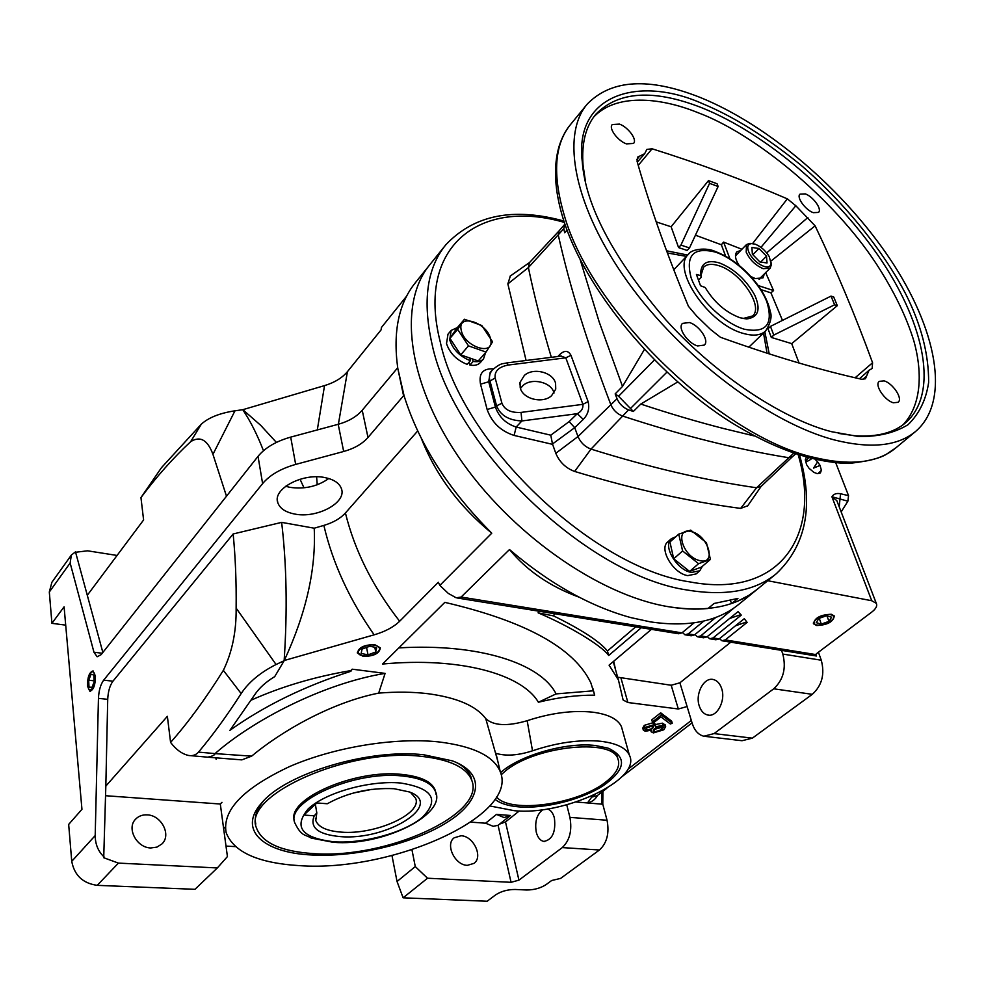 <?xml version="1.0" encoding="UTF-8"?>
<svg xmlns="http://www.w3.org/2000/svg" width="985" height="985" viewBox="0 0 985 985"><rect width="100%" height="100%" fill="white"/><g stroke="black" fill="none" stroke-linecap="round" stroke-linejoin="round"><path stroke-width="1.48" d="M374.288 645.138C364.105 643.414 352.47 652.858 361.458 655.444L363.6 655.924C369.732 656.342 374.645 654.877 378.351 651.528C380.702 648.302 379.348 646.172 374.288 645.138M360.202 654.902L357.346 652.415L363.145 656.404C373.746 656.342 379.484 653.498 380.333 647.859L374.756 644.658C364.118 644.695 358.368 647.527 357.481 653.166M380.308 647.81L378.609 651.208M369.831 646.209L362.049 649.115L361.175 653.449L368.021 654.877L375.741 651.996L376.689 647.662L369.831 646.209M374.805 647.256L375.741 651.996M366.555 647.428L368.021 654.877M830.675 614.726C822.081 612.855 808.032 623.345 816.799 624.995L817.205 625.081C824.014 625.327 829.358 623.246 833.224 618.826C834.307 616.708 833.445 615.342 830.675 614.726M815.74 624.65L813.29 623.111M834.258 615.908L833.507 618.371M826.526 615.723L818.83 618.469L816.245 622.655L821.318 624.084L828.964 621.363L831.599 617.176L826.526 615.723M826.957 615.847L828.964 621.363M819.237 618.321L821.318 624.084M95.114 676.461C94.535 672.299 93.243 670.908 91.236 672.299C88.699 675.267 87.542 679.724 87.751 685.659L88.638 689.155C92.442 691.359 94.597 687.124 95.114 676.461M91.925 671.684L93.206 670.994M90.448 691.248L89.093 689.832M93.846 675.07L91.112 674.232L88.687 680.216L88.995 687.062L91.728 687.936L94.166 681.94L93.846 675.07M91.95 687.382L88.995 687.062M94.117 680.82L88.687 680.216M731.88 603.399L737.937 598.424L714.1 603.473L708.03 608.496C695.755 609.715 682.47 609.099 668.162 606.662C598.4 595.112 509.873 532.983 458.234 456.498C406.423 379.988 398.334 302.26 430.051 264.423C398.334 302.26 406.423 379.988 458.234 456.498C509.873 532.983 598.4 595.112 668.162 606.662C706.257 612.596 735.857 606.883 756.948 589.51L748.834 595.359L737.851 601.084L731.88 603.399L730.23 600.715M406.62 296.153L381.38 327.549L381.133 329.803L347.422 371.677L338.372 424.252M429.214 265.482L415.645 282.375C398.716 303.109 392.756 331.785 397.792 368.39L404.109 395.884C419.056 443.816 448.286 489.582 491.774 533.181C459.047 506.265 435.579 474.696 421.371 438.497M399.651 621.264C393.569 627.125 385.061 631.656 374.14 634.832C349.404 599.545 332.647 563.063 323.856 525.411C333.25 522.604 340.428 518.467 345.415 512.988C354.711 550.664 372.798 586.752 399.651 621.264L438.313 582.258L439.852 585.398L491.774 533.181M439.852 585.398L448.249 593.376L456.227 597.821L461.115 597.045L509.491 549.531C549.519 583.637 589.941 606.329 630.769 617.595L650.309 621.855C688.293 627.47 717.905 621.535 739.156 604.039L756.406 589.966M294.564 514.01C316.776 518.787 346.979 502.682 341.426 488.683C339.456 483.253 334.1 479.584 325.346 477.676C303.146 472.504 272.414 488.819 277.77 502.609C279.777 508.371 285.367 512.175 294.564 514.01M285.65 486.258L289.799 487.316C304.464 489.434 317.441 486.504 328.756 478.525M831.266 614.271L834.295 615.982C833.261 621.892 827.363 625.069 816.614 625.524L813.524 623.788C814.583 617.878 820.493 614.714 831.266 614.271M815.432 459.65L817.612 461.83L813.585 468.109L820.062 465.4L821.404 470.325L820.246 472.997L817.168 473.613L813.869 472.369L809.079 468.331L806.616 464.723L805.299 459.798L806.284 457.335M808.402 457.914L806.961 459.65C803.501 463.639 809.633 460.327 811.554 458.727M71.216 555.269L51.885 582.295L49.312 592.022L70.144 563.014L71.351 555.072L75.488 551.871L87.296 595.285L143.601 519.957L140.953 497.597L161.466 467.678L201.297 424.19L190.671 441.662C173.101 458.037 156.529 476.678 140.953 497.597M95.434 676.055L93.009 670.933C89.327 672.115 87.468 677.163 87.431 686.053L89.881 691.236C93.563 690.029 95.41 684.969 95.434 676.055M438.325 741.865C394.579 737.272 334.1 747.159 289.479 766.601C243.332 788.308 222.204 810.261 226.094 832.448C233.445 852.074 258.033 863.143 299.871 865.667C392.079 872.279 519.132 815.728 500.257 771.711C493.781 756.037 473.132 746.076 438.325 741.865M489.816 805.952L514.182 810.68C563.949 815.974 642.085 779.467 629.415 755.224C625.967 747.861 616.438 743.219 600.825 741.286C579.993 739.341 557.227 742.518 532.516 750.804C517.938 755.532 505.625 756.345 495.566 753.217L485.753 718.644C476.223 705.913 456.991 697.602 428.019 693.711C412.937 691.876 396.487 691.679 378.683 693.108C331.428 702.453 281.624 731.092 251.618 756.148L241.83 759.878L208.857 757.28M215.814 757.847L216.146 759.337M485.753 718.644C493.547 725.797 507.349 726.487 527.172 720.7C551.021 712.906 572.95 710.074 592.958 712.204C608.471 714.31 617.964 719.136 621.461 726.708L622.434 730.193M699.227 705.863C694.991 693.649 704.09 676.744 713.497 679.576C717.252 680.598 719.961 683.578 721.636 688.503C725.994 700.692 716.883 717.708 707.562 714.987C703.684 713.977 700.901 710.936 699.227 705.863M147.196 814.866C161.454 815.186 171.624 835.009 161.971 843.911L157.009 847.088L150.84 847.962C136.583 847.826 126.265 828.028 135.671 819.101C138.663 816.048 142.505 814.632 147.196 814.866M510.452 815.469L504.098 817.562L496.489 814.41L510.452 815.469M499.801 824.026L505.502 821.946L518.935 880.134L511.067 882.314L498.065 825.295L493.177 826.317L485.605 823.201L496.489 814.41M498.065 825.295L509.984 815.888M461.029 835.76C473.453 835.92 483.376 856.815 474.019 863.365L467.382 865.335C454.935 865.322 444.925 844.354 454.147 837.816L461.029 835.76M547.414 808.968C550.713 809.941 553.041 812.97 554.407 818.03C555.946 831.968 552.425 839.762 543.868 841.424C540.236 840.685 537.687 837.57 536.246 832.103C534.609 821.773 536.825 814.275 542.895 809.633M423.87 754.793L452.398 760.863C486.036 773.434 481.702 800.399 447.916 821.835C414.291 843.369 356.619 857.43 311.826 854.98C263.377 852.887 237.299 829.85 261.665 802.972C285.65 773.422 369.24 748.391 423.87 754.793M472 781.043L471.015 777.091C468.946 771.563 464.292 766.786 457.028 762.772M617.903 758.832L617.115 755.987L609.74 748.735M500.589 772.622C519.526 755.347 566.609 741.865 595.531 745.534L608.04 748.132C627.47 757.059 625.844 769.593 603.165 785.734C581.396 799.746 544.705 808.956 518.935 806.875C508.149 805.976 500.183 803.464 495.049 799.34M263.438 801.039C256.703 809.251 254.155 816.922 255.792 824.063M313.353 853.601C281.07 851.459 262.096 842.877 256.42 827.831C241.867 795.191 349.367 747.307 422.048 756.418C450.01 759.607 466.545 767.5 471.68 780.12C486.467 814.373 385.911 859.216 313.353 853.601M501.193 774.764L504.16 772.105C532.639 746.347 612.165 737.556 617.915 758.869C620.501 765.862 616.598 773.471 606.194 781.659C578.601 804.24 510.698 814.041 496.563 796.988M435.776 792.617L435.185 790.13C431.775 781.622 420.693 776.389 401.917 774.419C355.019 768.989 286.327 799.13 294.367 820.616M394.086 788.714L409.526 791.989C444.826 804.72 386.514 840.894 340.207 836.597C318.118 834.517 309.462 827.585 314.252 815.802L303.86 815.063L316.85 802.96L327.303 803.748C347.483 792.605 369.744 787.606 394.086 788.714M315.372 804.339L316.813 812.908L315.779 820.505C318.327 827.141 326.835 831.008 341.29 832.128C375.039 835.095 422.479 813.918 415.67 798.342L410.511 792.383M353.172 793.073L371.911 789.354M316.813 812.908L314.252 815.802M662.437 726.425L661.366 727.459L653.363 729.651M652.439 725.846L646.135 728.211M654.742 731.904L653.104 731.055L654.434 728.58L661.76 726.29L663.385 727.139L661.969 729.553L654.742 731.904L654.138 729.811M661.969 729.553L661.366 727.459M646.665 730.304L645.544 729.725L646.677 727.743L652.329 725.822L653.572 726.511L652.55 728.383L646.665 730.304L646.074 728.26M652.55 728.383L651.935 726.29M391.968 855.559L397.041 881.501L403.111 897.815L487.169 901.238L495.689 894.823C501.143 891.29 507.62 889.504 515.13 889.467L526.643 889.997C534.03 889.96 540.494 888.187 546.022 884.653L551.674 880.504L560.6 878.411L599.459 849.993C606.969 843.012 609.493 833.101 607.043 820.246L602.795 804.24L602.906 791.287M602.795 804.24L587.466 802.947C592.059 801.901 595.383 799.426 597.415 795.511M518.935 880.134L562.275 847.592C569.724 840.5 572.273 830.429 569.921 817.378L607.043 820.246M519.267 810.95L505.502 821.946M485.605 823.201L470.805 822.13M397.041 881.501L415.276 866.578L427.527 878.226L403.111 897.815M170.59 742.419C188.036 722.731 205.631 698.71 223.361 670.354C232.165 652.193 236.425 631.447 236.129 608.114L276.071 664.506C260.262 672.496 248.626 682.199 241.165 693.575C226.907 715.738 212.698 735.241 198.527 752.109C195.941 755.003 192.678 756.123 188.726 755.495C182.176 754.079 176.13 749.72 170.59 742.419L167.364 716.329L105.826 786.092L103.72 857.726L118.422 863.106L217.34 867.945L227.424 856.581L223.632 828.607L225.331 826.932M217.34 867.945L194.956 889.32L97.219 885.343C82.851 883.336 74.367 875.333 71.745 861.333L68.667 824.42L81.952 809.313L64.087 606.822L51.922 623.333L65.7 625.13M497.893 761.577L495.566 753.217M594.681 695.164C576.939 695.041 558.175 697.405 538.389 702.243C521.915 674.06 459.773 656.724 382.525 664.038L444.826 602.364C525.547 621.19 574.218 648.019 590.84 682.839L594.681 695.164L593.487 690.793L556.082 693.908C540.863 663.57 479.51 643.143 398.827 647.896M593.487 690.793L593.068 688.897M663.804 729.787L653.412 732.902L651.134 731.769L651.282 730.119L645.36 731.301L643.377 730.23L644.88 727.459L653.683 724.812L655.481 725.711L655.431 726.868L663.016 725.268L665.651 726.573L663.804 729.787M670.366 724L660.984 716.908L654.249 722.202L652.39 721.98L661.329 714.938L672.25 723.224L670.366 724M251.618 756.148L215.038 753.611C214.841 755.052 212.391 756.246 207.687 757.182M251.15 700.163C281.39 686.607 314.597 676.757 350.746 670.613L352.174 669.184L350.882 671.302C304.845 685.979 264.522 705.654 229.911 730.341L254.475 695.09C259.006 688.183 265.741 682.026 274.704 676.621L283.803 661.317M105.617 795.72L220.308 804.019L223.632 828.607M427.527 878.226L511.067 882.314M117.067 555.454L87.567 550.812L75.599 552.253M835.785 462.925L848.541 495.652L847.876 501.205L841.165 511.929M837.447 502.276L836.831 500.663L831.906 496.723L847.876 501.205M729.602 618.481L740.855 614.64M735.426 625.832L746.765 621.904M818.424 652.218L821.281 660.221C824.95 674.196 821.958 685.56 812.293 694.326L752.355 738.159L714.088 733.591L773.73 688.798C783.358 679.847 786.387 668.273 782.816 654.077L781.536 650.359L816.43 655.998L815.137 655.591L816.491 653.683L871.799 612.054C875.997 608.767 877.5 605.849 876.281 603.325L871.737 600.739L831.906 496.723C833.63 493.977 836.524 492.98 840.562 493.744L839.195 506.807M617.657 677.212L671.191 685.252L679.884 682.802L692.258 723.532C694.573 730.624 698.439 734.859 703.844 736.226L714.088 733.591M705.802 736.448L742.025 740.72L752.355 738.159M576.151 801.999L587.466 802.947L591.689 797.124L595.014 794.563M566.744 804.807L569.921 817.378M411.952 849.772L415.276 866.578M225.996 846.09L235.427 846.62M221.994 802.319L220.308 804.019M527.172 720.7L532.516 750.804M198.527 752.109L215.038 753.611C251.741 721.242 321.836 683.787 385.098 673.383L378.683 693.108M350.746 670.613L350.882 671.302M554.346 613.68L553.656 615.92L538.118 612.83L538.61 611.131M553.656 615.92C581.741 629.772 599.668 641.457 607.449 650.999L608.705 655.481C601.355 645.274 568.85 625.795 538.118 612.83M615.6 669.911L613.68 661.255M687.099 706.541L678.333 708.991L627.901 702.514L623.123 700.003L618.445 680.007L609.087 665.146L651.405 629.366M538.389 702.243L556.082 693.908M655.16 724.628L662.4 723.175L665.158 724.898M665.035 724.48L665.651 726.573M662.4 723.175L663.016 725.268M643.291 729.947L642.774 728.124L644.276 725.354L653.067 722.707L654.951 723.889M653.067 722.707L653.683 724.812M644.276 725.354L644.88 727.459M652.39 721.98L651.774 719.863L660.701 712.82L661.329 714.938M660.701 712.82L671.635 721.118L672.25 723.224M223.361 670.354L241.165 693.575M276.071 664.506L284.53 660.541M352.174 669.184L385.098 673.383M104.275 857.135C98.278 851.606 95.262 844.416 95.2 835.575L71.745 861.333M284.148 660.492C287.472 610.7 286.647 564.651 281.648 522.37L233.15 533.968L112.955 681.189C109.828 685.486 108.091 691.544 107.722 699.338L105.826 786.092M107.722 699.338L98.451 698.353L95.2 835.575M49.312 592.022L51.922 623.333M70.144 563.014L93.957 652.23L102.243 653.24M87.296 595.285L102.859 652.476M201.297 424.19C208.574 417.591 219.79 413.121 234.972 410.807L212.945 454.344C207.638 439.901 200.214 435.678 190.671 441.662M234.972 410.807L242.839 409.686L260.717 425.348L276.391 442.413M821.404 470.325L817.87 473.674M819.742 473.317L820.591 472.677M817.612 461.83L820.062 465.4M698.045 636.901L703.586 637.788L706.91 636.926L738.073 611.599L741.274 615.108L713.066 637.923L709.729 638.785L707.255 636.642M734.256 607.77L700.729 635.916L697.405 636.79L694.905 634.586M710.37 638.883L715.849 639.77L719.185 638.908L744.291 618.691L747.122 622.385L725.268 639.905L721.931 640.755L719.469 638.686M607.449 650.999L635.707 626.817M641.284 627.728L608.705 655.481M694.043 622.877L681.952 632.875L678.653 633.761L457.422 598.018M703.856 621.042L688.244 633.897L684.932 634.783L682.42 632.493M715.861 617.398L694.499 634.906L691.187 635.793L685.572 634.882M781.536 650.359L722.571 640.866M730.796 642.183L679.884 682.802M374.14 634.832L284.271 660.504C306.175 613.163 316.148 569.059 314.215 528.206L281.648 522.37M236.129 608.114C236.437 581.938 235.44 557.227 233.15 533.968M98.451 698.353C98.832 690.534 100.581 684.464 103.684 680.142L262.613 483.598C269.853 474.992 280.873 468.601 295.672 464.415L343.679 451.487C354.231 448.544 362.332 443.866 367.996 437.475L403.567 395.761L397.805 368.39M323.856 525.411L314.215 528.206M93.957 652.23L97.158 656.761L101.135 654.643L258.033 456.338C265.174 447.67 276.059 441.255 290.698 437.118L338.2 424.301C348.641 421.371 356.644 416.692 362.221 410.265L397.263 368.267M226.488 496.218L212.945 454.344M263.475 450.736C257.233 434.631 250.325 420.94 242.729 409.662M300.043 479.227L303.983 487.821M317.232 484.78L316.616 476.826M317.305 429.94L324.533 385.603C334.457 382.611 342.09 377.969 347.422 371.677M242.839 409.686L324.533 385.603M767.721 580.719L871.737 600.739M509.491 549.531C526.827 570.647 550.11 586.555 579.328 597.279M417.689 430.962L345.415 512.988M798.244 454.898C821.724 534.609 780.452 599.188 689.759 581.889C592.17 567.705 461.633 442.634 440.258 341.943C415.522 245.019 481.222 198.157 564.319 222.388M702.367 566.326L699.818 570.746L691.458 572.433C676.929 570.413 662.216 545.481 671.388 538.66L675.845 536.726M671.388 538.66L667.756 541.885C658.571 548.719 673.235 573.615 687.752 575.609L696.124 573.923L699.818 570.746M451.155 330.431L448.003 334.161L446.513 343.593C449.813 353.283 456.683 360.202 467.149 364.376L470.374 360.695C459.896 356.508 453.002 349.564 449.689 339.862L451.155 330.431L457.36 327.586M761.257 486.233L756.554 487.772C731.806 484.226 705.617 479.264 678.012 472.874C650.371 466.484 621.375 458.554 591.012 449.098C584.979 446.808 580.633 442.622 577.986 436.552L574.723 427.65L552.486 443.989L555.799 453.309C559.578 462.15 565.858 468.195 574.649 471.446C605.073 480.606 634.143 488.24 661.846 494.347C689.537 500.454 715.799 505.133 740.646 508.408L747.763 505.748M792.272 456.855L788.591 457.693C763.831 453.703 737.593 448.261 709.877 441.379C682.149 434.471 653.006 426.012 622.446 415.99C617.164 413.909 613.335 410.216 610.934 404.909C587.232 342.989 569.687 286.389 558.286 235.095L559.037 230.946M754.325 435.949L723.679 428.549C697.343 421.802 669.714 413.651 640.792 404.072L633.355 411.459L628.578 409.883C623.296 407.778 619.442 404.059 617.029 398.74L615.157 393.901L622.508 386.44L599.126 321.763L580.313 260.015M698.894 560.391C682.236 555.996 674.405 527.258 690.78 531.457L692.184 531.826C708.449 536.172 716.637 564.528 700.298 560.736L698.894 560.391M678.751 534.141L690.719 530.139L706.43 542.698L710.431 559.406L701.468 567.101L689.599 571.423L673.703 558.79L669.935 541.996L678.751 534.141L682.605 550.972L673.703 558.79M710.431 559.406L698.587 563.691L682.605 550.972M490.776 339.997C494.236 356.238 464.969 347.274 461.349 330.763L461.054 329.372C458.025 313.205 486.861 322.464 490.481 338.606L490.776 339.997M457.656 329.335L464.452 319.251L481.813 325.518L492.574 341.807L486.048 352.076L468.503 345.883L457.656 329.335L449.96 338.372L460.721 354.859L469.894 358.06L470.374 360.695M554.001 393.027C551.637 382.082 531.752 377.526 523.134 385.418L520.437 388.459M524.389 375.396L520.043 382.352L520.228 387.782C522.69 398.987 542.637 404.047 551.563 395.711L555.737 389.137L555.577 383.263C552.917 372.17 533.341 367.245 524.389 375.396M805.348 193.897C813.019 196.557 822.438 209.312 818.473 212.428L813.253 212.661C805.57 210.064 796.065 197.197 800.029 194.119L805.348 193.897M689.377 322.526C698.993 325.124 709.791 340.625 704.3 345.095L697.626 345.944C687.998 343.469 677.089 327.796 682.556 323.375L689.377 322.526M619.479 124.098C628.048 127.077 637.615 139.821 633.49 143.441L626.448 143.884C617.878 141.003 608.201 128.124 612.313 124.529L619.479 124.098M884.124 380.875C892.595 383.14 903.245 398.568 898.123 402.286L893.358 402.779C884.862 400.587 874.138 385.024 879.248 381.355L884.124 380.875M834.824 440.049C769.42 423.193 682.063 357.604 628.048 282.363C573.849 207.072 560.502 135.13 587.306 104.016C611.451 79.354 649.127 77.187 700.347 97.503C768.596 125.194 843.542 189.674 890.157 259.178C936.489 328.485 951.128 400.575 915.865 431.221C898.135 446.094 871.122 449.037 834.824 440.049M585.521 181.856L583.046 165.221C581.433 143.231 585.743 126.203 595.95 114.137C618.568 91.112 653.868 88.995 701.837 107.784C766.219 133.615 837.238 194.513 881.316 260.225C925.149 325.752 938.791 393.717 905.744 422.651C893.727 432.883 876.736 437.241 854.758 435.739L838.506 433.412M902.962 424.843C920.803 406.202 923.154 374.546 913.92 341.167C906.52 316.911 894.048 291.228 876.478 264.103C833.495 198.305 754.559 133.628 697.639 112.549C658.386 96.629 615.243 93.92 593.61 117.141M702.834 103.819C733.542 116.501 766.268 136.964 801.014 165.209C846.078 204.117 884.284 252.468 905.818 294.195C921.209 324.841 928.806 354.28 928.633 382.525C926.048 399.885 919.165 413.946 907.998 424.732C894.392 433.006 877.832 436.921 858.317 436.478L831.549 431.701C786.609 420.435 718.705 378.375 665.7 319.719C613.224 258.058 585.41 205.373 582.27 161.663C573.96 93.44 640.053 75.402 702.834 103.819M687.715 255.066L666.562 250.793M764.36 273.904L762.981 277.881L755.273 278.558L750.927 276.563M759.62 279.235L759.632 278.62M763.523 333.016L767.044 353.209M763.227 268.671C755.532 265.445 749.856 259.929 746.199 252.16L746.495 244.575L749.905 243.344L755.138 244.157C760.876 246.472 765.554 250.609 769.211 256.58L771.39 264.694L770.171 268.117L763.227 268.671M771.39 264.694L771.169 262.773C770.935 266.504 768.485 267.698 763.818 266.344C758.031 264.054 753.291 259.868 749.597 253.81C746.519 247.494 747.258 244.071 751.814 243.541L749.905 243.344M719.518 262.97C734.084 268.77 745.793 279.42 754.633 294.946C761.073 309.364 758.425 317.367 746.704 318.955L739.969 317.736C725.785 312.417 714.187 302.346 705.198 287.497L700.52 285.748L696.432 274.458L700.889 275.628L700.643 273.091C701.234 262.897 707.525 259.535 719.518 262.97M743.059 318.524L752.614 315.963C763.966 306.544 740.486 271.934 718.828 265.691C711.983 263.524 706.91 264.017 703.61 267.181L700.988 275.295L701.172 277.401L700.889 275.628M701.172 277.401L698.5 280.159M468.983 362.271L469.931 365.09C474.536 365.866 477.984 365.041 480.286 362.591L483.512 358.934C481.209 361.384 477.762 362.209 473.157 361.421L469.931 365.09M510.341 276.009L507.854 283.902L526.088 360.485M485.543 352.655L483.512 358.934M473.157 361.421L472.308 358.897L478.217 360.966L486.048 352.076M551.341 357.321C541.885 325.776 534.239 295.857 528.391 267.563L529.339 262.749L558.987 230.995M493.436 368.846C482.909 368.316 478.599 373.426 480.52 384.175L487.132 409.489C491.774 422.479 500.762 431.122 514.108 435.432L516.165 427.034L550.775 435.185L552.486 443.989M464.452 319.251L456.794 328.264L449.96 338.372M472.308 358.897L469.894 358.06M557.842 356.508L559.591 354.723C564.393 350.094 568.185 350.291 570.968 355.314L588.107 401.609C589.719 408.467 588.107 414.402 583.255 419.413L574.723 427.65M550.775 435.185L569.108 421.629L574.711 427.638M569.108 421.629L577.308 413.688C581.47 411.435 583.329 408.319 582.898 404.342L521.053 412.407L521.902 420.952C508.802 420.41 500.355 415.362 496.563 405.82L495.406 407.076C499.001 417.037 505.921 423.698 516.165 427.034L521.902 420.952L577.308 413.688L583.255 419.413M521.053 412.407C511.092 412.986 504.726 409.945 501.931 403.271L496.563 405.82L489.853 380.505C488.806 376.75 489.668 373.204 492.438 369.867L492.5 369.794M698.587 563.691L689.599 571.423M468.503 345.883L460.721 354.859M559.591 354.723L559.8 356.262M570.968 355.314L565.796 357.826L561.167 356.09M567.028 230.071L564.713 232.755L563.777 228.729L564.934 224.211M501.931 403.271L495.16 377.969C494.359 371.222 498.669 366.912 508.088 365.066L565.796 357.826L582.898 404.342L588.107 401.609M508.088 365.066L506.869 362.886M622.508 386.44L644.35 349.552M615.157 393.901L618.555 396.265L654.385 360.017M633.355 411.459L618.555 396.265M640.792 404.072L677.643 381.995M815.112 225.848C836.203 269.939 855.362 315.569 872.575 362.751L872.156 368.476L869.016 370.286L865.458 378.757L861.813 379.287C819.138 369.794 772.018 355.794 720.454 337.276L710.567 329.495L696.617 315.988L688.429 306.286C666.722 253.847 649.607 205.545 637.086 161.355L637.492 157.194L644.67 153.697L646.813 149.424L652.082 148.784C698.673 163.387 743.761 180.083 787.335 198.847L795.831 205.754L815.112 225.848L770.984 261.05M855.115 377.76L872.575 362.751M791.706 343.63L837.312 305.658L833.704 296.99L831.02 296.103L770.455 326.404L767.992 328.768L771.317 337.436L791.706 343.63L799.032 363.022M782.472 320.384L770.935 292.853L773.57 290.575L765.653 272.611M766.699 252.886L807.897 217.5M795.831 205.754L760.962 247.37M752.577 243.578L787.335 198.847M708.498 180.612L709.557 183.358L680.918 245.105L689.5 247.949L718.127 186.485L717.068 183.739L708.498 180.612L671.117 226.772L656.207 221.884M638.243 165.381L652.082 148.784M741.914 249.267L723.581 242.101L721.352 244.76L695.435 235.193M639.671 156.098L636.79 159.619M862.663 379.422L866.578 376.196M837.312 305.658L834.615 304.784L773.791 335.085L771.317 337.436M769.236 353.898L764.828 331.76M760.986 289.627L770.935 292.853M721.352 244.76L725.637 256.149M671.117 226.772L678.591 247.592L687.148 250.436L689.5 247.949M723.581 242.101L729.86 258.661M758.241 285.576L773.57 290.575M739.082 265.322C735.278 259.486 734.514 255.004 736.805 251.864L740.757 250.461M834.615 304.784L831.02 296.103M680.918 245.105L678.591 247.592M718.127 186.485L709.557 183.358M773.791 335.085L770.455 326.404M736.091 255.238L735.475 255.263M667.374 252.96L686.471 256.396M766.502 256.199L767.032 262.958L759.964 261.985L752.368 254.204L751.9 247.457L758.967 248.479L766.502 256.199L760.654 262.084M752.848 254.696L758.967 248.479M436.146 794.612L435.505 791.644C432.095 783.161 421.014 777.928 402.225 775.971C354.662 770.479 285.256 801.433 294.786 822.844C301.595 836.745 304.636 834.073 311.211 838.075L333.065 842.274M334.334 841.818C301.804 838.1 293.087 827.129 308.207 808.894C325.173 792.666 369.646 780.157 400.513 783.001C432.55 788.099 439.864 799.5 422.466 817.218C404.576 832.497 364.327 843.702 334.334 841.818M602.155 791.878L603.091 791.965M601.65 804.142L601.995 792.002M562.275 847.592L599.459 849.993M118.422 863.106L97.219 885.343M782.816 654.077L821.281 660.221M773.73 688.798L812.293 694.326M815.814 654.274L816.43 655.998M627.679 769.433L691.335 720.454M591.689 797.124L597.23 795.658L606.846 788.271M621.03 678.296L627.901 702.514M678.333 708.991L671.191 685.252M848.541 495.652L840.562 493.744M694.499 634.906L688.244 633.897M706.91 636.926L700.729 635.916M719.185 638.908L713.066 637.923M815.58 654.545L725.268 639.905M112.955 681.189L103.684 680.142M362.221 410.265L367.996 437.475M343.679 451.487L338.2 424.301M290.698 437.118L295.672 464.415M262.613 483.598L258.033 456.338M681.952 632.875L461.115 597.045M799.598 455.341C813.905 505.908 806.161 545.358 776.352 573.676C755.446 590.901 725.871 596.368 687.653 590.089C587.602 575.991 453.592 447.621 432.083 344.356C422.343 301.201 426.899 268.031 445.762 244.871C473.92 214.976 513.296 207.035 563.876 221.022M793.565 453.334L756.554 487.772L740.646 508.408M915.496 431.541L895.944 447.793C877.967 462.864 850.855 466.114 814.62 457.52C722.116 437.623 591.111 311.334 564.319 215.456C552.203 174.444 554.383 143.995 570.869 124.11L587.306 104.016M748.809 347.188L765.653 330.972C760.752 335.479 753.266 336.279 743.195 333.386C708.929 324.57 670.933 268.782 688.54 254.204L673.765 269.791M744.254 329.212C723.827 323.203 698.414 298.603 691.101 277.733C685.363 255.263 693.489 246.718 715.455 252.111C735.438 258.723 759.09 281.661 766.872 301.952C773.631 324.385 766.096 333.472 744.254 329.212M514.108 435.432L552.597 444.358M563.777 228.729L528.391 267.563L507.854 283.902M628.578 409.883L591.012 449.098L574.649 471.446M617.029 398.74L577.986 436.552L555.799 453.309M487.132 409.489L495.406 407.076L488.72 381.774L480.52 384.175M561.376 356.065L506.979 362.874C502.781 364.179 501.858 362.061 492.438 369.855L490.173 372.404L488.72 381.774L495.16 377.969M666.882 372.195L630.843 408.11M378.351 651.528L379.003 650.802M833.224 618.826L833.766 617.977M91.236 672.299L91.999 671.622M621.461 726.708L629.415 755.224M315.779 820.505L315.434 818.4M333.287 842.286C382.02 846.62 446.747 814.681 435.505 791.644L435.185 790.13M617.115 755.987L617.915 758.869M471.015 777.091L471.68 780.12M262.392 802.159L261.665 802.972M543.868 841.424L544.73 841.486M876.281 603.325L837.435 502.227M707.562 714.987L709.015 715.184M622.126 776.549L692.061 722.867M496.391 755.138L500.257 771.711M618.445 680.007L613.249 661.612M623.123 700.003L622.939 699.35M654.865 723.606L655.481 725.711M650.728 730.353L651.048 731.473M207.65 757.169L190.61 755.655M277.376 500.269L277.77 502.609M444.925 245.918L430.051 264.423M519.809 384.273L520.043 382.352M895.944 447.793L885.737 454.688C879.137 458.53 866.862 461.448 848.91 463.418C813.598 462.778 774.198 449.012 730.722 422.134C655.074 374.214 584.745 288.346 563.408 219.581M854.758 435.739L858.317 436.478M770.171 268.117L759.004 279.248M688.54 254.204C691.544 248.946 706.504 247.42 714.753 251.261C731.19 257.491 745.682 268.93 758.216 285.564C764.594 294.626 768.62 303.318 770.295 311.654C772.154 316.567 770.615 323.006 765.653 330.972M744.5 318.623L746.704 318.955M700.988 275.295L700.643 273.091M775.811 574.12L756.948 589.51M529.598 262.466L510.058 276.194M761.097 486.455L747.541 506.068M792.236 456.892L760.814 486.725M564.442 224.654L558.963 231.019M795.523 453.999L792.199 456.929M563.161 218.768C554.518 190.462 553.188 166.219 559.172 146.063C561.942 137.518 565.587 130.525 570.081 125.07M644.67 153.697L637.307 162.143M869.016 370.286L859.462 378.757M595.346 114.863L595.95 114.137M583.046 165.221L582.27 161.663M746.495 244.575L735.463 255.878"/></g></svg>
